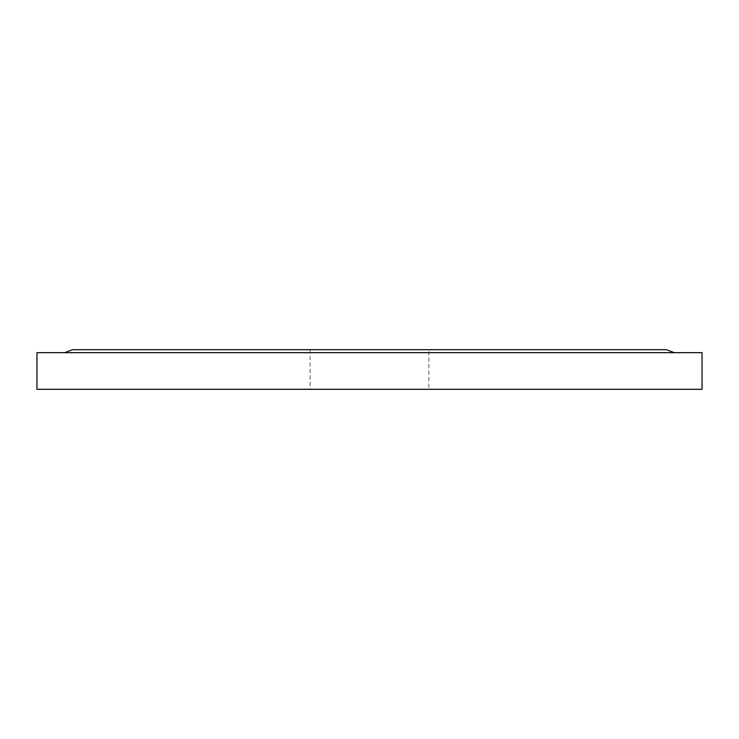 <?xml version="1.0" encoding="UTF-8"?>
<svg xmlns="http://www.w3.org/2000/svg" width="739" height="739" viewBox="0 0 739 739"><rect width="100%" height="100%" fill="white"/><g stroke="black" fill="none" stroke-linecap="round" stroke-linejoin="round"><path stroke-width="0.55" stroke-dasharray="3.69 2.77" d="M428.888 349.704L310.112 349.704L428.888 349.704L428.888 389.296L310.112 389.296L428.888 389.296M310.112 349.704L310.112 389.296M674.337 352.679L64.662 352.679L674.337 352.679M36.95 389.296L702.05 389.296M36.95 352.679L702.05 352.679M72.579 349.704L666.421 349.704"/><path stroke-width="1.11" d="M674.337 352.679L666.421 349.704L72.579 349.704L64.662 352.679M702.05 389.296L36.95 389.296L36.95 352.679L702.05 352.679L702.05 389.296"/></g></svg>
